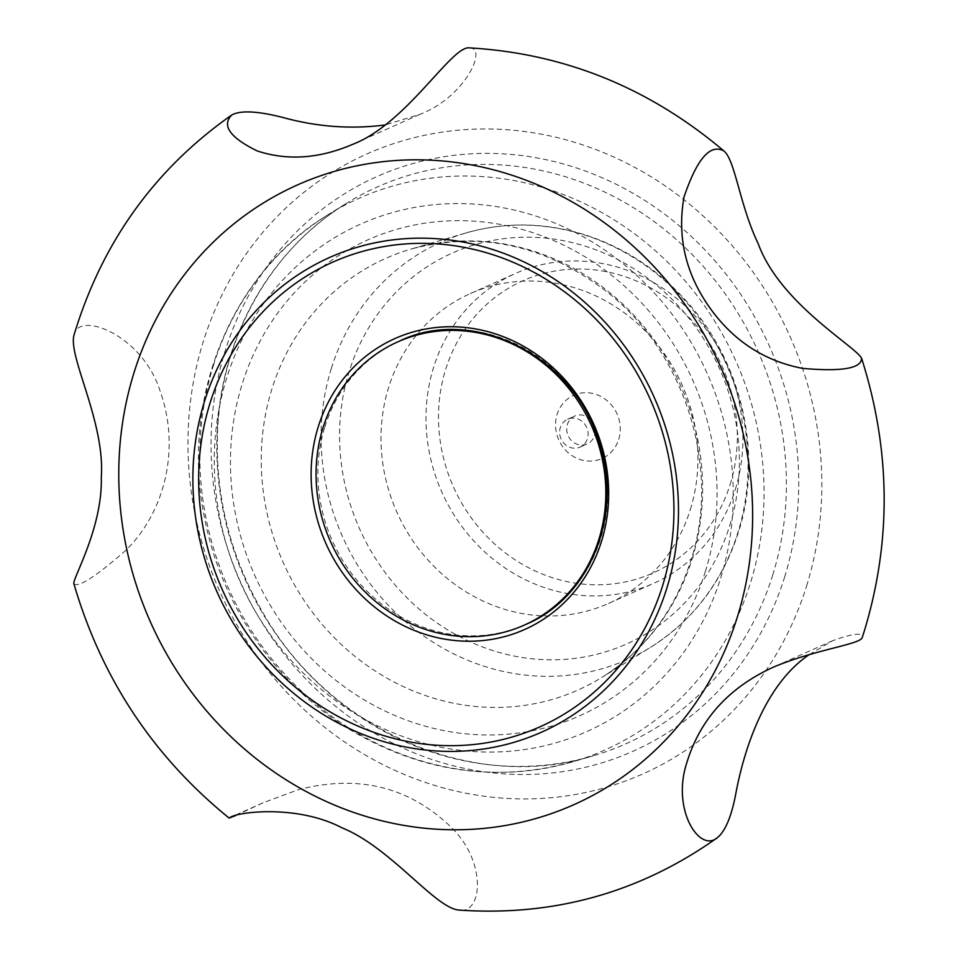 <?xml version="1.0" encoding="UTF-8"?>
<svg xmlns="http://www.w3.org/2000/svg" width="958" height="958" viewBox="0 0 958 958"><rect width="100%" height="100%" fill="white"/><g stroke="black" fill="none" stroke-linecap="round" stroke-linejoin="round"><path stroke-width="0.72" stroke-dasharray="4.79 3.59" d="M73.934 335.312C77.766 310.033 143.161 334.749 160.489 392.241C179.433 445.53 167.147 509.357 126.133 550.084C95.441 576.944 78.005 588.128 73.85 583.626M469.707 47.9C487.718 47.888 465.133 97.117 419.915 114.349L385.212 124.935M809.318 654.542L832.741 640.674C852.452 633.561 862.332 632.352 862.38 637.034M235.512 815.629L263.031 802.804L298.477 789.631C358.759 774.136 410.024 787.033 452.284 828.311C487.275 863.493 481.97 914.219 459.229 910.1M324.834 426.897A155.112 142.778 66 0 1 399.57 341.06A155.112 142.778 66 0 1 557.807 373.56A155.112 142.778 66 0 1 600.666 538.552A155.112 142.778 66 0 1 525.93 624.376A155.112 142.778 66 0 1 367.692 591.888A155.112 142.778 66 0 1 324.834 426.897M569.507 447.194A15.268 14.059 -114 0 0 580.093 447.099A15.268 14.059 -114 0 0 587.458 438.656A15.268 14.059 -114 0 0 583.23 422.418A15.268 14.059 -114 0 0 567.663 419.221A15.268 14.059 -114 0 0 559.652 433.279A15.268 14.059 -114 0 0 569.507 447.194M730.128 484.473A159.95 147.245 -114 0 0 556.454 270.779A159.95 147.245 -114 0 0 477.12 525.475A159.95 147.245 -114 0 0 730.128 484.473M735.289 489.502A169.65 156.166 -114 0 0 688.407 309.051A169.65 156.166 -114 0 0 515.344 273.509A169.65 156.166 -114 0 0 441.818 492.053A169.65 156.166 -114 0 0 653.548 583.386A169.65 156.166 -114 0 0 735.289 489.502M594.559 435.483A15.268 14.059 -114 0 0 590.344 419.245A15.268 14.059 -114 0 0 574.764 416.047A15.268 14.059 -114 0 0 568.142 435.71A15.268 14.059 -114 0 0 587.206 443.937A15.268 14.059 -114 0 0 594.559 435.483M618.712 439.375A34.656 31.901 -114 0 0 581.087 393.079A34.656 31.901 -114 0 0 563.903 448.26A34.656 31.901 -114 0 0 618.712 439.375M690.323 509.56A169.65 156.166 -114 0 0 643.441 329.109A169.65 156.166 -114 0 0 470.366 293.567A169.65 156.166 -114 0 0 396.851 512.111A169.65 156.166 -114 0 0 608.569 603.444A169.65 156.166 -114 0 0 690.323 509.56M806.576 586.045A339.3 312.32 -114 0 0 438.165 132.743A339.3 312.32 -114 0 0 269.893 673.007A339.3 312.32 -114 0 0 806.576 586.045M729.768 525.535A214.017 197.001 -114 0 0 497.394 239.608A214.017 197.001 -114 0 0 391.247 580.38A214.017 197.001 -114 0 0 729.768 525.535M692.023 559.197A236.267 217.478 -114 0 0 636.759 318.319A236.267 217.478 -114 0 0 410.958 249.104A236.267 217.478 -114 0 0 283.317 562.753A236.267 217.478 -114 0 0 601.959 677.354A236.267 217.478 -114 0 0 692.023 559.197M331.336 368.447A228.531 210.365 66 0 1 465.899 232.998A228.531 210.365 66 0 1 684.311 299.95A228.531 210.365 66 0 1 737.768 532.947A228.531 210.365 66 0 1 650.65 647.237A228.531 210.365 66 0 1 404.731 621.024A228.531 210.365 66 0 1 331.336 368.447M784.59 577.147A314.571 289.555 -114 0 0 443.027 156.884A314.571 289.555 -114 0 0 287.017 657.775A314.571 289.555 -114 0 0 784.59 577.147M720.751 577.806A277.796 255.714 -114 0 0 419.125 206.665A277.796 255.714 -114 0 0 281.353 648.997A277.796 255.714 -114 0 0 720.751 577.806M213.394 365.477A301.998 277.988 66 0 1 328.522 214.448A301.998 277.988 66 0 1 653.5 249.092A301.998 277.988 66 0 1 750.473 582.859A301.998 277.988 66 0 1 572.656 761.85A301.998 277.988 66 0 1 284.035 673.366A301.998 277.988 66 0 1 213.394 365.477M705.351 571.567A260.468 239.763 -114 0 0 422.526 223.573A260.468 239.763 -114 0 0 293.352 638.315A260.468 239.763 -114 0 0 705.351 571.567M772.699 575.123A304.883 280.646 -114 0 0 674.791 238.171A304.883 280.646 -114 0 0 346.712 203.192A304.883 280.646 -114 0 0 245.284 579.71A304.883 280.646 -114 0 0 593.194 755.826A304.883 280.646 -114 0 0 772.699 575.123M580.093 447.099L587.206 443.937M567.663 419.221L574.764 416.047M608.569 603.444L653.548 583.386M470.366 293.567L515.344 273.509M465.899 232.998L410.958 249.104C480.7 230.531 546.371 245.044 607.959 292.657C685.7 353.981 721.075 468.761 690.862 560.502C674.42 611.348 644.782 650.302 601.959 677.354L650.65 647.237C693.185 620.269 722.452 581.913 738.462 532.169C763.526 454.475 741.875 360.783 684.874 299.423C655.583 267.581 620.94 245.631 580.943 233.584C542.084 222.34 503.74 222.136 465.899 232.998M419.915 114.349L352.484 144.418M832.741 640.674L773.106 667.271M263.031 802.804L230.231 817.425M328.522 214.448C231.513 272.623 180.284 398.396 204.27 516.47C220.627 604.917 276.623 686.191 352.412 731.158C423.376 772.423 496.795 782.65 572.656 761.85L593.194 755.826C473.551 793.38 328.893 730.463 261.965 611.024C229.764 554.73 214.975 494.735 217.622 431.052C221.609 336.498 271.27 249.08 346.712 203.192L328.522 214.448"/><path stroke-width="1.44" d="M861.517 358.029C890.653 449.577 891.67 540.336 864.535 630.304L862.38 637.034C862.056 644.363 816.539 648.853 773.106 667.271C728.643 687.652 699.843 719.59 686.706 763.095C671.486 809.63 699.532 853.231 717.398 837.663C640.327 892.413 554.275 916.555 459.229 910.1C435.291 908.579 391.044 847.495 341.647 827.664C297.387 804.433 237.404 811.809 230.04 817.521L229.118 818.06C153.292 756.497 101.536 678.348 73.85 583.626C72.736 578.165 102.745 527.451 101.297 477.192C105.188 422.346 68.246 357.059 73.934 335.312C101.847 242.709 154.43 169.291 231.68 115.056C221.514 125.618 230.016 137.581 257.199 150.933C287.4 160.872 319.158 158.705 352.484 144.418C407.042 123.678 451.901 44.631 469.707 47.9C564.537 53.456 649.296 87.837 723.961 151.017C710.297 143.425 696.993 158.753 684.036 196.989C676.719 237.991 686.144 276.06 712.285 311.182C735.481 342.186 765.598 361.262 802.648 368.399C842.322 371.812 861.949 368.363 861.517 358.029C854.105 345.455 779.644 302.896 758.089 243.416C739.804 205.599 735.157 160.034 723.961 151.017M385.212 124.935C351.358 129.414 317.17 126.911 282.622 117.415C257.355 110.984 240.374 110.206 231.68 115.056M717.398 837.663C724.99 831.436 730.942 817.749 735.253 796.625C744.797 743.576 767.274 682.803 809.318 654.542M229.118 818.06L235.512 815.629M598.858 539.354A155.112 142.778 -114 0 0 555.999 374.362A155.112 142.778 -114 0 0 397.762 341.874A155.112 142.778 -114 0 0 330.546 541.689A155.112 142.778 -114 0 0 524.122 625.191A155.112 142.778 -114 0 0 598.858 539.354M737.385 616.904A339.3 312.32 -114 0 0 368.974 163.602A339.3 312.32 -114 0 0 200.701 703.867A339.3 312.32 -114 0 0 737.385 616.904M318.284 426.669A159.268 146.61 66 0 1 570.214 385.846A159.268 146.61 66 0 1 491.226 639.453A159.268 146.61 66 0 1 318.284 426.669M204.557 401.234A259.941 239.272 66 0 1 615.707 334.617A259.941 239.272 66 0 1 486.796 748.509A259.941 239.272 66 0 1 204.557 401.234M210.089 402.959A254.397 234.183 66 0 1 612.497 337.755A254.397 234.183 66 0 1 486.329 742.833A254.397 234.183 66 0 1 210.089 402.959M397.762 341.874L399.57 341.06C472.426 305.554 572.393 354.795 598.391 440.165C624.293 512.937 590.643 597.409 525.93 624.376L524.122 625.191"/></g></svg>

